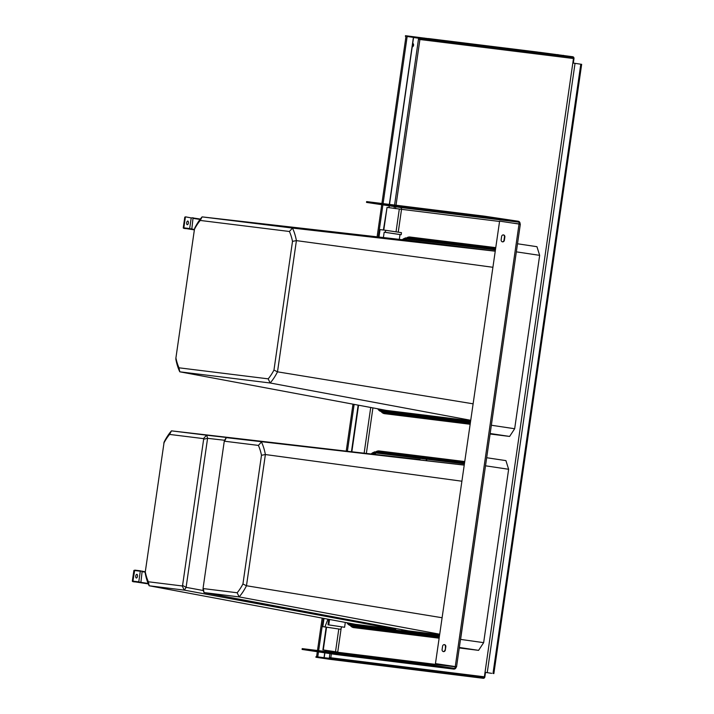 <?xml version="1.0" encoding="UTF-8"?>
<svg xmlns="http://www.w3.org/2000/svg" width="714" height="714" viewBox="0 0 714 714"><rect width="100%" height="100%" fill="white"/><g stroke="black" fill="none" stroke-linecap="round" stroke-linejoin="round"><path stroke-width="1.07" d="M470.517 420.251L270.16 382.99A51.435 24.374 -81.5 0 0 277.264 372.297A51.435 24.374 -81.5 0 0 277.505 371.833L472.891 403.785M492.562 267.241L296.408 240.627L277.496 371.833L273.962 370.084L292.508 241.35A47.615 22.562 -81.5 0 0 289.42 231.488L200.232 220.447A47.615 22.562 -81.5 0 0 194.467 229.212L175.912 357.946A47.615 22.562 -81.5 0 0 179 367.808L268.187 378.848A47.615 22.562 -81.5 0 0 273.962 370.084M175.912 357.946L175.858 359.249A51.435 24.374 -81.5 0 0 179.607 371.432A51.435 24.374 -81.5 0 0 179.785 371.807L179 367.808M494.891 251.069L410.711 240.654L202.116 216.886A51.435 24.374 -81.5 0 0 195.002 227.579A51.435 24.374 -81.5 0 0 194.77 228.043L194.467 229.212L194.77 228.043M292.508 241.35L296.408 240.627A51.435 24.374 -81.5 0 0 292.66 228.444A51.435 24.374 -81.5 0 0 292.481 228.069L289.42 231.488M491.268 425.856L516.427 251.257M470.437 420.796L386.256 410.38L179.785 371.807L270.151 382.99L268.187 378.848M494.882 251.158L292.481 228.069L202.116 216.886L200.232 220.447M517.507 243.777L536.946 246.696L539.659 255.353L514.669 428.739L509.609 436.433L490.09 434.014M490.161 433.514L509.609 436.433M491.643 425.285L514.669 428.739M516.633 251.899L539.659 255.353M439.681 634.211L239.128 596.913A51.435 24.374 -81.5 0 0 246.241 586.212A51.435 24.374 -81.5 0 0 246.473 585.748L242.93 583.998L261.485 455.273A47.615 22.562 -81.5 0 0 258.397 445.411L224.544 441.216A14.539 6.89 -81.5 0 0 224.187 441.77L203.115 587.961A14.539 6.89 -81.5 0 0 203.311 588.577L237.164 592.763A47.615 22.562 -81.5 0 0 242.93 583.998M203.115 587.961L203.035 589.443A18.368 8.702 -81.5 0 0 203.829 592.102A18.368 8.702 -81.5 0 0 204.017 592.566L203.311 588.577M464.064 465.019L226.338 437.646A18.368 8.702 -81.5 0 0 224.794 439.922A18.368 8.702 -81.5 0 0 224.517 440.422L224.187 441.77L224.508 440.431M461.735 481.191L265.385 454.541A51.435 24.374 -81.5 0 0 261.636 442.368A51.435 24.374 -81.5 0 0 261.458 441.984L258.397 445.411M459.263 647.964L478.585 650.356L483.646 642.654L508.636 469.276L505.923 460.619L486.68 457.728M460.494 639.387L483.646 642.654M459.334 647.464L478.585 650.356M426.793 459.272L426.624 460.441M402.232 629.73L402.062 630.89M460.619 639.2L485.538 465.608M485.609 465.823L508.636 469.276M439.61 634.737L408.337 630.873L204.017 592.566L239.128 596.913L237.164 592.763M442.055 617.735L246.473 585.748L265.385 454.541L261.485 455.273M464.055 465.1L226.347 437.646L224.544 441.216M420.144 459.709L171.476 430.854A51.435 24.374 -81.5 0 0 164.372 441.547A51.435 24.374 -81.5 0 0 164.131 442.011L145.281 571.914A47.615 22.562 -81.5 0 0 148.36 581.776L182.222 585.962A14.539 6.89 -81.5 0 0 182.579 585.418L203.651 439.226A14.539 6.89 -81.5 0 0 203.454 438.61L169.602 434.424A47.615 22.562 -81.5 0 0 163.827 443.18L164.131 442.011M224.598 440.27L207.578 438.325A18.368 8.702 -81.5 0 0 206.783 435.656A18.368 8.702 -81.5 0 0 206.596 435.201L203.454 438.61M396.172 628.588L395.627 629.302L184.274 590.121A18.368 8.702 -81.5 0 0 185.818 587.836A18.368 8.702 -81.5 0 0 186.104 587.345L182.579 585.418M145.281 571.914L145.228 573.217A51.435 24.374 -81.5 0 0 148.976 585.4A51.435 24.374 -81.5 0 0 149.155 585.775L148.36 581.776M401.679 630.846L401.848 629.65M426.24 460.396L426.41 459.218M395.627 629.302L355.617 624.348L149.155 585.775L184.266 590.121L182.222 585.962M206.587 435.201L171.476 430.854L169.602 434.424M420.091 459.575L206.596 435.201M203.311 590.532L186.104 587.345L207.578 438.325M207.569 438.334L203.651 439.226M519.31 224.089L519.337 223.919A1.651 1.455 97.1 0 0 518.132 222.063L484.315 216.994L366.514 202.41L400.331 207.479A1.651 1.455 -82.9 0 1 401.536 209.336L387.05 207.39L383.784 230.06M358.553 405.204L351.895 451.409M326.566 627.178L323.281 649.918L337.704 652.275A1.651 1.455 -82.9 0 1 337.445 652.98M387.05 207.39L383.4 230.015M358.16 405.133L351.502 451.364M326.173 627.124L322.898 649.874L337.731 652.078L341.176 628.213M336.008 654.524A2.481 2.187 -82.9 0 1 335.91 654.506L302.093 649.437L302.209 648.615L420.01 663.199L453.836 668.268A1.651 1.455 97.1 0 0 455.505 666.849L435.451 663.609L499.604 221.135L519.033 224.044L520.319 224.258L456.549 666.787L435.835 663.663M520.033 224.205L520.051 224.026A2.481 2.187 97.1 0 0 518.248 221.242L484.431 216.172L366.63 201.589L366.514 202.41M302.093 649.437L419.894 664.011L453.711 669.089A2.481 2.187 97.1 0 0 456.228 666.956L455.541 666.626M420.01 663.199L419.894 664.011M435.451 663.609L499.604 221.135M502.344 241.841A1.856 1.633 97.1 0 0 503.995 240.225L504.468 236.95A1.856 1.633 97.1 0 0 503.263 234.906M444.224 644.635A1.856 1.633 97.1 0 1 445.42 646.688L445.34 650.008L445.813 646.732A1.856 1.633 97.1 0 0 442.573 646.25L442.1 649.517A1.856 1.633 97.1 0 0 445.34 650.008M443.296 651.57A1.856 1.633 97.1 0 0 444.947 649.954M501.148 239.788A1.856 1.633 97.1 0 0 504.379 240.27L504.852 237.003A1.856 1.633 97.1 0 0 501.612 236.512L501.148 239.788M484.315 216.994L484.431 216.172M372.405 453.747A16.529 7.836 98.5 0 1 375.484 452.917L464.234 463.85M463.52 462.913L461.619 462.627L461.494 463.44M374.413 452.667L374.529 451.846L461.619 462.627M439.36 636.46L350.619 625.482A17.35 8.229 98.5 0 1 350.52 625.464A17.35 8.229 98.5 0 1 349.699 625.25M349.548 625.187A17.35 8.229 98.5 0 1 346.897 622.715M349.824 624.429A16.529 7.836 98.5 0 1 347.798 622.885M371.476 453.64A17.35 8.229 98.5 0 1 374.484 452.123M436.745 635.183L349.664 624.411L349.539 625.223L436.629 636.004L436.745 635.183L439.485 635.594M439.369 636.415L436.629 636.004M354.117 625.91L349.539 625.223M470.187 422.518L381.446 411.532A17.35 8.229 98.5 0 1 381.347 411.523A17.35 8.229 98.5 0 1 380.526 411.309M384.944 411.969L380.375 411.282A17.35 8.229 98.5 0 1 377.733 408.783M380.651 410.488A16.529 7.836 98.5 0 1 378.643 408.952M403.24 239.797A16.529 7.836 98.5 0 1 406.311 238.976L492.33 249.498L492.446 248.677L405.356 237.905L405.24 238.717M402.303 239.69A17.35 8.229 98.5 0 1 405.32 238.173M495.177 249.088L492.446 248.677M495.061 249.909L492.33 249.498M467.581 421.242L380.491 410.461L380.375 411.282L467.456 422.063L467.581 421.242L470.312 421.653M470.196 422.474L467.456 422.063M134.794 581.428L140.515 582.535L138.766 581.856L140.301 571.218L142.157 571.084L140.926 582.178L134.678 581.812L148.307 583.891M136.883 574.333A1.856 0.884 98.5 0 1 136.892 574.333A1.856 0.884 98.5 0 1 137.49 576.296A1.856 0.884 98.5 0 1 136.347 578.019A1.856 0.884 98.5 0 1 136.338 578.01A1.856 0.884 98.5 0 1 135.74 576.055A1.856 0.884 98.5 0 1 136.883 574.333M191.414 229.23L189.674 228.551L191.209 217.922L193.066 217.779L191.834 228.873L185.586 228.507L194.369 229.881M191.209 217.922L185.631 216.86M187.791 221.037A1.856 0.884 98.5 0 1 187.8 221.037A1.856 0.884 98.5 0 1 188.398 222.991A1.856 0.884 98.5 0 1 187.264 224.714A1.856 0.884 98.5 0 1 187.255 224.714A1.856 0.884 98.5 0 1 186.657 222.75A1.856 0.884 98.5 0 1 187.791 221.037M345.299 622.421L344.603 627.267L327.994 624.795L328.77 624.893L329.547 619.475M341.703 626.856L340.748 629.293L322.835 626.66L324.915 626.91L327.958 619.181M328.779 619.333L327.994 624.795M324.022 618.44L322.835 626.66M340.748 629.293L324.915 626.91M344.603 627.267L328.77 624.893M383.4 237.539L384.177 232.193L385.337 232.336L385.631 230.292L401.464 232.666L401.17 234.71L400.001 234.567L399.313 239.351M385.631 230.292L380.053 229.605L378.982 237.039M385.337 232.336L401.17 234.71M400.001 234.567L384.177 232.193M473.855 676.89L473.935 676.319L450.123 673.275L450.034 673.846L483.208 678.291A1.651 1.455 97.1 0 0 484.877 676.872L485.529 672.374L485.029 672.302L491.714 673.356A4.132 1.955 -81.5 0 1 491.696 673.356A4.132 1.955 -81.5 0 0 491.696 673.356L491.187 673.275A4.132 1.955 -81.5 0 0 491.214 673.284L491.714 673.356M383.079 203.624L407.158 36.503L413.576 37.414L389.505 204.427M389.3 205.828L389.032 207.694M325.263 650.222L325.084 651.445M324.888 652.855L324.192 657.692M413.406 37.387L389.335 204.4M389.139 205.802L388.871 207.667M325.102 650.204L324.924 651.427M324.718 652.828L324.022 657.674M485.529 672.374L491.214 673.284M396.02 205.23L419.903 39.511A1.071 0.946 97.1 0 0 419.118 38.315L418.618 38.253L418.458 39.315L419.903 39.511L573.476 58.521L572.824 63.019L581.66 64.331L493.856 673.614M407.158 36.503L572.69 57.316A1.071 0.946 97.1 0 1 573.476 58.521M573.333 63.091L573.976 58.602A1.651 1.455 97.1 0 0 572.771 56.745L539.606 52.3L539.525 52.872M428.329 39.109L428.409 38.538L537.267 52.015L537.187 52.586M537.267 52.015L539.597 52.363M405.391 36.271L405.472 35.7L428.4 38.636M424.527 38.056L424.437 38.627M412.219 46.821A2.062 1.821 97.1 0 0 412.71 43.384M412.192 46.981A2.062 1.821 97.1 0 0 412.737 43.215M325.611 651.516A2.062 1.821 97.1 0 0 326.093 650.347M325.879 651.552A2.062 1.821 97.1 0 0 326.36 650.392M418.618 38.253L413.558 37.494M329.261 658.317L329.368 657.594L484.378 676.801L572.824 63.019M329.939 653.613L329.368 657.594L330.805 657.799M330.466 658.469A1.071 0.946 97.1 0 0 330.805 657.79L331.376 653.828M473.935 676.319L483.289 677.72A1.071 0.946 97.1 0 0 484.378 676.801M315.909 657.246L315.99 656.675L335.036 659.031L334.955 659.611L315.909 657.246L329.636 659.29A1.651 1.455 97.1 0 0 329.698 659.299L483.235 678.3M335.036 659.031L338.909 659.62M447.785 672.99L447.705 673.561L338.847 660.093L338.927 659.513L450.115 673.338M450.034 673.846L451.31 674.043M334.955 659.611L341.89 660.548M338.847 660.093L341.881 660.62M447.705 673.561L451.302 674.105M335.518 651.757L338.793 629.007M364.185 452.81L370.718 407.471M396.029 231.854L399.287 209.229M366.416 453.06L372.922 407.89M398.242 232.184L401.5 209.541M455.505 666.849L337.704 652.275M519.337 223.919L512.545 223.071M499.166 221.42L401.536 209.336M464.564 461.53L379.179 450.962A19.001 9.005 -81.5 0 0 375.555 451.971M350.271 625.482A19.001 9.005 -81.5 0 0 353.725 627.615L439.11 638.182M495.4 247.588L410.006 237.021A19.001 9.005 -81.5 0 0 406.382 238.03M381.097 411.532A19.001 9.005 -81.5 0 0 384.551 413.674L469.937 424.241M453.711 669.089L335.91 654.506M455.264 666.573L519.033 224.044M518.132 222.063L400.331 207.479M350.931 624.563A17.422 8.256 98.5 0 1 349.931 623.286M374.547 453.988A17.422 8.256 98.5 0 1 376.046 452.988M372.538 454.14A16.645 7.89 98.5 0 1 375.046 452.944L375.546 452.926A2.892 2.544 -82.9 0 1 375.484 452.917M375.6 452.935A2.892 2.544 -82.9 0 1 375.546 452.926L378.982 453.354M439.342 636.558L351.109 625.634A2.062 1.821 97.1 0 0 350.619 625.482M439.226 637.388L353.314 626.758L351.109 625.634A17.439 8.265 98.5 0 1 350.146 625.393M375.689 451.989L377.278 451.712A18.216 8.63 98.5 0 1 378.545 451.676L376.287 452.069M353.725 627.615A0.83 0.732 97.1 0 0 353.314 626.758A18.216 8.63 98.5 0 1 351.904 626.312L350.047 625.366M379.179 450.962A0.83 0.732 -82.9 0 1 378.545 451.676L464.457 462.306M405.373 240.047A17.422 8.256 98.5 0 1 406.873 239.047M381.767 410.621A17.422 8.256 98.5 0 1 380.767 409.354M402.839 240.654A16.645 7.89 98.5 0 1 405.873 239.003L406.373 238.985A2.892 2.544 -82.9 0 1 406.311 238.976M470.178 422.617L381.936 411.692A2.062 1.821 97.1 0 0 381.446 411.532M470.053 423.438L384.15 412.808L381.936 411.692A17.439 8.265 98.5 0 1 380.973 411.451M494.356 248.963L495.186 249.07M406.516 238.048L408.105 237.762A18.216 8.63 98.5 0 1 409.381 237.726L407.114 238.119M384.551 413.674A0.83 0.732 97.1 0 0 384.15 412.808A18.216 8.63 98.5 0 1 382.74 412.371L380.883 411.425M410.006 237.021A0.83 0.732 -82.9 0 1 409.381 237.726L495.284 248.365M409.809 239.404L406.373 238.985A2.892 2.544 -82.9 0 0 406.427 238.985M138.766 581.856L132.938 581.134L134.714 570.165M139.069 582.312L132.34 581.071L133.875 570.441L140.703 570.861L134.875 570.147M133.232 581.598L135.053 581.919C133.134 581.812 132.233 581.535 132.34 581.071M142.434 571.307L145.308 571.744L142.434 571.307M140.301 571.218L133.875 570.441M140.863 582.347L148.119 583.436M142.434 571.727L145.272 572.146M189.674 228.551L183.846 227.828L185.381 217.199L184.792 217.136L185.792 216.842M189.978 229.016L183.257 227.766L184.792 217.136M184.15 228.293L185.961 228.623C184.042 228.516 183.141 228.23 183.257 227.766M185.711 228.123L191.423 229.23M193.342 218.011L200.322 219.055L193.342 218.011M191.771 229.051L194.431 229.444M193.342 218.422L200.045 219.43M580.794 64.198L492.999 673.481M317.757 656.898L318.48 651.891M318.658 650.65L323.317 618.315M347.441 450.9L354.144 404.383M378.277 236.959L382.9 204.864M575.038 63.332L487.243 672.615M419.118 38.315L572.69 57.316M428.123 38.601L428.043 39.172M563.417 55.344L563.337 55.915M557.875 54.559L557.795 55.139M418.458 39.315L394.574 205.052M394.36 206.587L394.092 208.443M330.314 650.981L330.163 652.078M395.797 206.801L395.529 208.667M331.76 651.204L331.608 652.257M468.313 676.113L468.393 675.542M329.636 659.29L483.208 678.291M338.552 660.147L338.641 659.575M453.765 669.098L335.964 654.515M350.155 623.322L351.047 624.58M376.144 452.997L374.77 454.015M406.971 239.056L405.606 240.074M380.999 409.399L381.874 410.639M316.588 656.755L317.319 651.721M317.489 650.508L322.166 618.092M346.272 450.766L352.993 404.16M377.108 236.825L381.731 204.695M381.91 203.481L405.989 36.352"/></g></svg>
